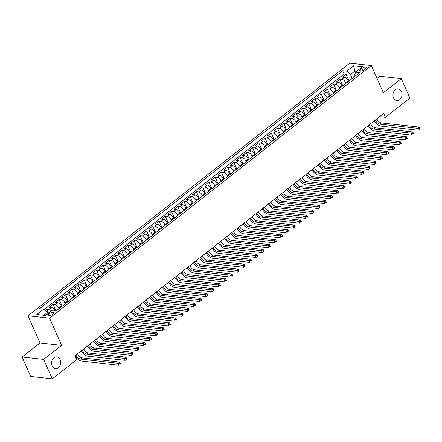 <?xml version="1.0" encoding="UTF-8"?>
<svg xmlns="http://www.w3.org/2000/svg" width="442" height="442" viewBox="0 0 442 442"><rect width="100%" height="100%" fill="white"/><g stroke="black" fill="none" stroke-linecap="round" stroke-linejoin="round"><path stroke-width="0.66" d="M60.084 359.644A5.89 4.542 -83.7 0 1 59.841 365.832A5.89 4.542 -83.7 0 1 55.443 368.634A5.89 4.542 -83.7 0 1 52.101 365.91A5.89 4.542 -83.7 0 1 52.338 359.722A5.89 4.542 -83.7 0 1 56.742 356.921A5.89 4.542 -83.7 0 1 60.084 359.644M401.491 91.605A5.89 4.542 -83.7 0 1 401.253 97.793A5.89 4.542 -83.7 0 1 396.85 100.594A5.89 4.542 -83.7 0 1 393.513 97.87A5.89 4.542 -83.7 0 1 393.75 91.682A5.89 4.542 -83.7 0 1 398.154 88.881A5.89 4.542 -83.7 0 1 401.491 91.605M53.09 314.08A2.945 1.133 -23.9 0 0 53.913 312.682A2.945 1.133 -23.9 0 0 52.095 312.395A2.945 1.133 -23.9 0 0 49.355 313.665A2.945 1.133 -23.9 0 0 48.526 315.069A2.945 1.133 -23.9 0 0 50.349 315.35A2.945 1.133 -23.9 0 0 53.09 314.08M22.1 357.037L43.681 359.429L61.609 345.357L40.029 342.959L22.1 357.037L30.708 376.462L52.289 378.855L76.764 359.639L75.041 355.755L383.717 113.417L385.435 117.301L409.911 98.085L401.303 78.659L379.722 76.267L377.02 78.389M40.029 342.959L27.979 315.765L349.744 63.145L371.324 65.538L49.559 318.157L27.979 315.765M348.467 81.444L348.163 80.759A3.685 1.873 -128.1 0 0 344.451 77.394L342.323 77.157L346.064 74.223L349.058 80.98M345.97 83.405L345.666 82.72A3.685 1.873 -128.1 0 0 341.959 79.35L339.832 79.118L342.826 85.875M339.832 79.118L336.086 82.052L338.218 82.289A3.685 1.873 -128.1 0 1 341.926 85.66L342.23 86.345M335.997 91.24L335.693 90.555A3.685 1.873 -128.1 0 0 331.981 87.184L329.854 86.952L333.594 84.013L336.589 90.77M329.76 96.135L329.456 95.45A3.685 1.873 -128.1 0 0 325.743 92.08L323.616 91.848L327.356 88.908L330.351 95.665M323.522 101.03L323.218 100.345A3.685 1.873 -128.1 0 0 319.511 96.975L317.378 96.743L321.124 93.803L324.119 100.566M317.29 105.925L316.986 105.24A3.685 1.873 -128.1 0 0 313.273 101.875L311.146 101.638L314.886 98.699L317.881 105.461M311.052 110.82L310.748 110.135A3.685 1.873 -128.1 0 0 307.035 106.771L304.908 106.533L308.649 103.594L311.643 110.356M304.814 115.716L304.51 115.03A3.685 1.873 -128.1 0 0 300.803 111.666L298.67 111.428L302.416 108.489L305.411 115.251M298.582 120.611L298.278 119.926A3.685 1.873 -128.1 0 0 294.565 116.561L292.438 116.323L296.179 113.384L299.173 120.147M292.344 125.506L292.04 124.821A3.685 1.873 -128.1 0 0 288.328 121.456L286.201 121.219L289.941 118.285L292.936 125.042M286.107 130.407L285.803 129.721A3.685 1.873 -128.1 0 0 282.095 126.351L279.963 126.114L283.709 123.18L286.703 129.937M279.874 135.302L279.571 134.617A3.685 1.873 -128.1 0 0 275.858 131.246L273.731 131.009L277.471 128.075L280.466 134.832M273.637 140.197L273.333 139.512A3.685 1.873 -128.1 0 0 269.626 136.142L267.493 135.909L271.233 132.97L274.233 139.727M267.399 145.092L267.095 144.407A3.685 1.873 -128.1 0 0 263.388 141.037L261.261 140.805L265.001 137.865L267.996 144.628M261.167 149.987L260.863 149.302A3.685 1.873 -128.1 0 0 257.15 145.937L255.023 145.7L258.763 142.76L261.758 149.523M254.929 154.882L254.625 154.197A3.685 1.873 -128.1 0 0 250.918 150.833L248.785 150.595L252.526 147.656L255.526 154.418M248.691 159.777L248.387 159.092A3.685 1.873 -128.1 0 0 244.68 155.728L242.553 155.49L246.293 152.551L249.288 159.313M242.459 164.673L242.155 163.988A3.685 1.873 -128.1 0 0 238.442 160.623L236.315 160.385L240.056 157.446L243.05 164.209M236.221 169.568L235.917 168.883A3.685 1.873 -128.1 0 0 232.21 165.518L230.078 165.28L233.818 162.347L236.818 169.104M229.984 174.468L229.685 173.778A3.685 1.873 -128.1 0 0 225.972 170.413L223.845 170.176L227.586 167.242L230.58 173.999M223.751 179.364L223.448 178.678A3.685 1.873 -128.1 0 0 219.735 175.308L217.608 175.071L221.348 172.137L224.343 178.894M217.514 184.259L217.21 183.574A3.685 1.873 -128.1 0 0 213.503 180.203L211.37 179.971L215.116 177.032L218.11 183.789M211.282 189.154L210.978 188.469A3.685 1.873 -128.1 0 0 207.265 185.099L205.138 184.867L208.878 181.927L211.873 188.684M205.044 194.049L204.74 193.364A3.685 1.873 -128.1 0 0 201.027 189.999L198.9 189.762L202.64 186.822L205.635 193.585M198.806 198.944L198.502 198.259A3.685 1.873 -128.1 0 0 194.795 194.894L192.662 194.657L196.408 191.718L199.403 198.48M192.574 203.839L192.27 203.154A3.685 1.873 -128.1 0 0 188.557 199.79L186.43 199.552L190.171 196.613L193.165 203.375M186.336 208.734L186.032 208.049A3.685 1.873 -128.1 0 0 182.319 204.685L180.192 204.447L183.933 201.508L186.927 208.27M180.098 213.63L179.795 212.945A3.685 1.873 -128.1 0 0 176.087 209.58L173.955 209.342L177.701 206.408L180.695 213.166M173.866 218.53L173.562 217.84A3.685 1.873 -128.1 0 0 169.85 214.475L167.722 214.237L171.463 211.304L174.457 218.061M167.628 223.425L167.325 222.74A3.685 1.873 -128.1 0 0 163.612 219.37L161.485 219.133L165.225 216.199L168.22 222.956M161.391 228.321L161.087 227.636A3.685 1.873 -128.1 0 0 157.38 224.265L155.247 224.033L158.993 221.094L161.987 227.851M155.159 233.216L154.855 232.531A3.685 1.873 -128.1 0 0 151.142 229.16L149.015 228.928L152.755 225.989L155.75 232.746M148.921 238.111L148.617 237.426A3.685 1.873 -128.1 0 0 144.904 234.061L142.777 233.824L146.517 230.884L149.518 237.647M142.683 243.006L142.379 242.321A3.685 1.873 -128.1 0 0 138.672 238.956L136.545 238.719L140.285 235.779L143.28 242.542M136.451 247.901L136.147 247.216A3.685 1.873 -128.1 0 0 132.434 243.851L130.307 243.614L134.048 240.675L137.042 247.437M130.213 252.796L129.909 252.111A3.685 1.873 -128.1 0 0 126.202 248.747L124.069 248.509L127.81 245.57L130.81 252.332M123.975 257.692L123.672 257.006A3.685 1.873 -128.1 0 0 119.964 253.642L117.837 253.404L121.578 250.47L124.572 257.227M117.743 262.587L117.439 261.902A3.685 1.873 -128.1 0 0 113.727 258.537L111.599 258.299L115.34 255.365L118.334 262.123M111.506 267.487L111.202 266.802A3.685 1.873 -128.1 0 0 107.494 263.432L105.362 263.194L109.102 260.261L112.102 267.018M105.268 272.382L104.964 271.697A3.685 1.873 -128.1 0 0 101.257 268.327L99.13 268.095L102.87 265.156L105.865 271.913M99.036 277.278L98.732 276.593A3.685 1.873 -128.1 0 0 95.019 273.222L92.892 272.99L96.632 270.051L99.627 276.808M92.798 282.173L92.494 281.488A3.685 1.873 -128.1 0 0 88.787 278.117L86.654 277.885L90.395 274.946L93.395 281.709M86.566 287.068L86.262 286.383A3.685 1.873 -128.1 0 0 82.549 283.018L80.422 282.781L84.162 279.841L87.157 286.604M80.328 291.963L80.024 291.278A3.685 1.873 -128.1 0 0 76.311 287.913L74.184 287.676L77.925 284.736L80.919 291.499M74.09 296.858L73.786 296.173A3.685 1.873 -128.1 0 0 70.079 292.808L67.946 292.571L71.692 289.632L74.687 296.394M67.858 301.753L67.554 301.068A3.685 1.873 -128.1 0 0 63.841 297.704L61.714 297.466L65.455 294.527L68.449 301.289M61.62 306.649L61.316 305.963A3.685 1.873 -128.1 0 0 57.604 302.599L55.477 302.361L59.217 299.427L62.211 306.184M54.83 310.361A3.685 1.873 -128.1 0 0 51.371 307.494L49.239 307.256L52.985 304.323L55.703 310.461M361.887 68.35L360.517 69.427A2.856 1.099 -23.9 0 0 359.716 70.781A2.856 1.099 -23.9 0 0 361.479 71.057A2.856 1.099 -23.9 0 0 364.136 69.825L365.506 68.748A2.856 1.099 -23.9 0 0 366.308 67.394A2.856 1.099 -23.9 0 0 364.545 67.118A2.856 1.099 -23.9 0 0 361.887 68.35L362.876 70.582M355.473 72.599L354.821 71.134L350.456 74.56L346.749 71.195L342.666 70.742L39.603 308.676L43.686 309.129L36.83 314.511L45.692 315.494L52.554 310.113L56.637 310.566L359.694 72.632L355.611 72.179L354.655 75.024L355.169 76.184M346.749 71.195L353.606 65.808L362.473 66.792L355.611 72.179M59.123 308.61L58.819 307.925L61.316 305.963M65.361 303.715L65.057 303.03L67.554 301.068M71.598 298.82L71.295 298.135L73.786 296.173M77.831 293.924L77.527 293.239L80.024 291.278M84.068 289.024L83.765 288.339L86.262 286.383M90.306 284.129L90.002 283.444L92.494 281.488M96.538 279.233L96.234 278.548L98.732 276.593M102.776 274.338L102.472 273.653L104.964 271.697M109.014 269.443L108.71 268.758L111.202 266.802M115.246 264.548L114.942 263.863L117.439 261.902M121.484 259.653L121.18 258.968L123.672 257.006M127.721 254.758L127.418 254.073L129.909 252.111M133.954 249.863L133.65 249.178L136.147 247.216M140.191 244.967L139.887 244.277L142.379 242.321M146.429 240.067L146.125 239.382L148.617 237.426M152.661 235.172L152.357 234.487L154.855 232.531M158.899 230.276L158.595 229.591L161.087 227.636M165.137 225.381L164.833 224.696L167.325 222.74M171.369 220.486L171.065 219.801L173.562 217.84M177.607 215.591L177.303 214.906L179.795 212.945M183.839 210.696L183.535 210.011L186.032 208.049M190.077 205.801L189.773 205.116L192.27 203.154M196.314 200.906L196.01 200.215L198.502 198.259M202.547 196.005L202.243 195.32L204.74 193.364M208.784 191.11L208.48 190.425L210.978 188.469M215.022 186.215L214.718 185.53L217.21 183.574M221.254 181.319L220.95 180.634L223.448 178.678M227.492 176.424L227.188 175.739L229.685 173.778M233.73 171.529L233.426 170.844L235.917 168.883M239.962 166.634L239.658 165.949L242.155 163.988M246.2 161.739L245.896 161.054L248.387 159.092M252.437 156.844L252.133 156.159L254.625 154.197M258.669 151.943L258.366 151.258L260.863 149.302M264.907 147.048L264.603 146.363L267.095 144.407M271.145 142.153L270.841 141.468L273.333 139.512M277.377 137.258L277.073 136.572L279.571 134.617M283.615 132.362L283.311 131.677L285.803 129.721M289.853 127.467L289.549 126.782L292.04 124.821M296.085 122.572L295.781 121.887L298.278 119.926M302.322 117.677L302.019 116.992L304.51 115.03M308.555 112.782L308.256 112.097L310.748 110.135M314.792 107.881L314.489 107.196L316.986 105.24M321.03 102.986L320.726 102.301L323.218 100.345M327.262 98.091L326.958 97.406L329.456 95.45M333.5 93.196L333.196 92.511L335.693 90.555M339.738 88.301L339.434 87.615L341.926 85.66M346.064 74.223L344.114 74.002L44.123 309.522M51.399 311.019A3.685 1.873 51.9 0 0 48.874 309.455L46.747 309.218L45.161 310.461M52.985 304.323L55.112 304.555A3.685 1.873 51.9 0 1 58.819 307.925M59.217 299.427L61.35 299.659A3.685 1.873 51.9 0 1 65.057 303.03M65.455 294.527L67.582 294.764A3.685 1.873 51.9 0 1 71.295 298.135M71.692 289.632L73.82 289.869A3.685 1.873 51.9 0 1 77.527 293.239M77.925 284.736L80.057 284.974A3.685 1.873 51.9 0 1 83.765 288.339M84.162 279.841L86.289 280.079A3.685 1.873 51.9 0 1 90.002 283.444M90.395 274.946L92.527 275.184A3.685 1.873 51.9 0 1 96.234 278.548M96.632 270.051L98.759 270.289A3.685 1.873 51.9 0 1 102.472 273.653M102.87 265.156L104.997 265.393A3.685 1.873 51.9 0 1 108.71 268.758M109.102 260.261L111.235 260.493A3.685 1.873 51.9 0 1 114.942 263.863M115.34 255.365L117.467 255.598A3.685 1.873 51.9 0 1 121.18 258.968M121.578 250.47L123.705 250.702A3.685 1.873 51.9 0 1 127.418 254.073M127.81 245.57L129.942 245.807A3.685 1.873 51.9 0 1 133.65 249.178M134.048 240.675L136.175 240.912A3.685 1.873 51.9 0 1 139.887 244.277M140.285 235.779L142.412 236.017A3.685 1.873 51.9 0 1 146.125 239.382M146.517 230.884L148.65 231.122A3.685 1.873 51.9 0 1 152.357 234.487M152.755 225.989L154.882 226.227A3.685 1.873 51.9 0 1 158.595 229.591M158.993 221.094L161.12 221.332A3.685 1.873 51.9 0 1 164.833 224.696M165.225 216.199L167.358 216.436A3.685 1.873 51.9 0 1 171.065 219.801M171.463 211.304L173.59 211.536A3.685 1.873 51.9 0 1 177.303 214.906M177.701 206.408L179.828 206.641A3.685 1.873 51.9 0 1 183.535 210.011M183.933 201.508L186.065 201.745A3.685 1.873 51.9 0 1 189.773 205.116M190.171 196.613L192.298 196.85A3.685 1.873 51.9 0 1 196.01 200.215M196.408 191.718L198.535 191.955A3.685 1.873 51.9 0 1 202.243 195.32M202.64 186.822L204.773 187.06A3.685 1.873 51.9 0 1 208.48 190.425M208.878 181.927L211.005 182.165A3.685 1.873 51.9 0 1 214.718 185.53M215.116 177.032L217.243 177.27A3.685 1.873 51.9 0 1 220.95 180.634M221.348 172.137L223.475 172.374A3.685 1.873 51.9 0 1 227.188 175.739M227.586 167.242L229.713 167.474A3.685 1.873 51.9 0 1 233.426 170.844M233.818 162.347L235.951 162.579A3.685 1.873 51.9 0 1 239.658 165.949M240.056 157.446L242.183 157.683A3.685 1.873 51.9 0 1 245.896 161.054M246.293 152.551L248.421 152.788A3.685 1.873 51.9 0 1 252.133 156.159M252.526 147.656L254.658 147.893A3.685 1.873 51.9 0 1 258.366 151.258M258.763 142.76L260.89 142.998A3.685 1.873 51.9 0 1 264.603 146.363M265.001 137.865L267.128 138.103A3.685 1.873 51.9 0 1 270.841 141.468M271.233 132.97L273.366 133.208A3.685 1.873 51.9 0 1 277.073 136.572M277.471 128.075L279.598 128.313A3.685 1.873 51.9 0 1 283.311 131.677M283.709 123.18L285.836 123.412A3.685 1.873 51.9 0 1 289.549 126.782M289.941 118.285L292.074 118.517A3.685 1.873 51.9 0 1 295.781 121.887M296.179 113.384L298.306 113.622A3.685 1.873 51.9 0 1 302.019 116.992M302.416 108.489L304.544 108.726A3.685 1.873 51.9 0 1 308.256 112.097M308.649 103.594L310.781 103.831A3.685 1.873 51.9 0 1 314.489 107.196M314.886 98.699L317.013 98.936A3.685 1.873 51.9 0 1 320.726 102.301M321.124 93.803L323.251 94.041A3.685 1.873 51.9 0 1 326.958 97.406M327.356 88.908L329.489 89.146A3.685 1.873 51.9 0 1 333.196 92.511M333.594 84.013L335.721 84.251A3.685 1.873 51.9 0 1 339.434 87.615M352.208 78.51L350.456 74.56M43.681 359.429L52.289 378.855M61.609 345.357L49.559 318.157M371.324 65.538L383.374 92.732L401.303 78.659M379.595 116.649L385.435 117.301M356.683 71.339L354.821 71.134L353.606 65.808M47.946 313.726L47.399 312.494L43.835 315.29M344.114 74.002L342.666 70.742M46.747 309.218L48.537 313.262M43.686 309.129L47.399 312.494M376.838 118.815A4.602 2.343 -128.1 0 0 381.413 122.893L419.005 127.064L417.447 128.29L418.933 128.589L419.276 129.368L419.9 128.876L419.557 128.097L418.933 128.589M375.275 120.042A4.602 2.343 -128.1 0 0 379.855 124.119L417.447 128.29L418.309 130.23L380.717 126.064A6.906 3.508 51.9 0 1 374.297 120.81M419.9 128.876L419.276 129.368M419.557 128.097L419.005 127.064M370.6 123.71A4.602 2.343 -128.1 0 0 375.181 127.793L412.773 131.959L411.215 133.186L412.695 133.484L413.038 134.263L413.662 133.771L413.32 132.998L412.695 133.484M369.042 124.937A4.602 2.343 -128.1 0 0 373.623 129.014L411.215 133.186L412.071 135.13L374.479 130.959A6.906 3.508 51.9 0 1 368.064 125.705M413.662 133.771L413.038 134.263M413.32 132.998L412.773 131.959M364.363 128.605A4.602 2.343 -128.1 0 0 368.943 132.688L406.535 136.86L404.977 138.081L406.463 138.379L406.806 139.158L407.43 138.666L407.082 137.893L406.463 138.379M362.805 129.832A4.602 2.343 -128.1 0 0 367.385 133.909L404.977 138.081L405.839 140.026L368.247 135.854A6.906 3.508 51.9 0 1 361.827 130.6M407.43 138.666L406.806 139.158M407.082 137.893L406.535 136.86M358.131 133.501A4.602 2.343 -128.1 0 0 362.705 137.584L400.297 141.755L398.739 142.976L400.225 143.274L400.568 144.053L401.192 143.562L400.85 142.788L400.225 143.274M356.567 134.727A4.602 2.343 -128.1 0 0 361.147 138.805L398.739 142.976L399.601 144.921L362.009 140.749A6.906 3.508 51.9 0 1 355.589 135.495M401.192 143.562L400.568 144.053M400.85 142.788L400.297 141.755M351.893 138.401A4.602 2.343 -128.1 0 0 356.473 142.479L394.065 146.65L392.507 147.871L393.988 148.175L394.336 148.948L394.955 148.462L394.612 147.683L393.988 148.175M350.335 139.622A4.602 2.343 -128.1 0 0 354.915 143.7L392.507 147.871L393.363 149.816L355.771 145.645A6.906 3.508 51.9 0 1 349.357 140.39M394.955 148.462L394.336 148.948M394.612 147.683L394.065 146.65M345.655 143.296A4.602 2.343 -128.1 0 0 350.235 147.374L387.827 151.545L386.269 152.766L387.756 153.07L388.098 153.844L388.722 153.357L388.374 152.578L387.756 153.07M344.097 144.517A4.602 2.343 -128.1 0 0 348.677 148.6L386.269 152.766L387.131 154.711L349.539 150.54A6.906 3.508 51.9 0 1 343.119 145.285M388.722 153.357L388.098 153.844M388.374 152.578L387.827 151.545M339.423 148.192A4.602 2.343 -128.1 0 0 343.998 152.269L381.59 156.44L380.032 157.667L381.518 157.965L381.86 158.739L382.485 158.253L382.142 157.474L381.518 157.965M337.865 149.413A4.602 2.343 -128.1 0 0 342.439 153.496L380.032 157.667L380.893 159.606L343.301 155.435A6.906 3.508 51.9 0 1 336.881 150.181M382.485 158.253L381.86 158.739M382.142 157.474L381.59 156.44M333.185 153.087A4.602 2.343 -128.1 0 0 337.765 157.164L375.357 161.336L373.799 162.562L375.28 162.86L375.628 163.634L376.247 163.148L375.904 162.369L375.28 162.86M331.627 154.308A4.602 2.343 -128.1 0 0 336.207 158.391L373.799 162.562L374.656 164.501L337.064 160.33A6.906 3.508 51.9 0 1 330.649 155.081M376.247 163.148L375.628 163.634M375.904 162.369L375.357 161.336M326.947 157.982A4.602 2.343 -128.1 0 0 331.528 162.059L369.12 166.231L367.562 167.457L369.048 167.756L369.39 168.535L370.015 168.043L369.667 167.264L369.048 167.756M325.389 159.208A4.602 2.343 -128.1 0 0 329.97 163.286L367.562 167.457L368.424 169.397L330.831 165.225A6.906 3.508 51.9 0 1 324.411 159.976M370.015 168.043L369.39 168.535M369.667 167.264L369.12 166.231M320.715 162.877A4.602 2.343 -128.1 0 0 325.295 166.954L362.882 171.126L361.324 172.352L362.81 172.651L363.153 173.43L363.777 172.938L363.434 172.159L362.81 172.651M319.157 164.104A4.602 2.343 -128.1 0 0 323.732 168.181L361.324 172.352L362.186 174.292L324.594 170.126A6.906 3.508 51.9 0 1 318.174 164.872M363.777 172.938L363.153 173.43M363.434 172.159L362.882 171.126M314.477 167.772A4.602 2.343 -128.1 0 0 319.058 171.855L356.65 176.021L355.092 177.248L356.572 177.546L356.921 178.325L357.539 177.833L357.197 177.06L356.572 177.546M312.919 168.999A4.602 2.343 -128.1 0 0 317.5 173.076L355.092 177.248L355.948 179.192L318.356 175.021A6.906 3.508 51.9 0 1 311.942 169.767M357.539 177.833L356.921 178.325M357.197 177.06L356.65 176.021M308.24 172.667A4.602 2.343 -128.1 0 0 312.82 176.75L350.412 180.922L348.854 182.143L350.34 182.441L350.683 183.22L351.307 182.728L350.965 181.955L350.34 182.441M306.682 173.894A4.602 2.343 -128.1 0 0 311.262 177.971L348.854 182.143L349.716 184.087L312.124 179.916A6.906 3.508 51.9 0 1 305.704 174.662M351.307 182.728L350.683 183.22M350.965 181.955L350.412 180.922M302.008 177.562A4.602 2.343 -128.1 0 0 306.588 181.645L344.18 185.817L342.616 187.038L344.103 187.336L344.445 188.115L345.069 187.623L344.727 186.85L344.103 187.336M300.449 178.789A4.602 2.343 -128.1 0 0 305.024 182.866L342.616 187.038L343.478 188.983L305.886 184.811A6.906 3.508 51.9 0 1 299.466 179.557M345.069 187.623L344.445 188.115M344.727 186.85L344.18 185.817M295.77 182.463A4.602 2.343 -128.1 0 0 300.35 186.541L337.942 190.712L336.384 191.933L337.865 192.237L338.213 193.01L338.837 192.524L338.489 191.745L337.865 192.237M294.212 183.684A4.602 2.343 -128.1 0 0 298.792 187.762L336.384 191.933L337.246 193.878L299.654 189.706A6.906 3.508 51.9 0 1 293.234 184.452M338.837 192.524L338.213 193.01M338.489 191.745L337.942 190.712M289.532 187.358A4.602 2.343 -128.1 0 0 294.112 191.436L331.704 195.607L330.146 196.828L331.633 197.132L331.975 197.905L332.599 197.419L332.257 196.64L331.633 197.132M287.974 188.579A4.602 2.343 -128.1 0 0 292.554 192.657L330.146 196.828L331.008 198.773L293.416 194.602A6.906 3.508 51.9 0 1 286.996 189.347M332.599 197.419L331.975 197.905M332.257 196.64L331.704 195.607M283.3 192.253A4.602 2.343 -128.1 0 0 287.88 196.331L325.472 200.502L323.909 201.723L325.395 202.027L325.737 202.801L326.362 202.314L326.019 201.535L325.395 202.027M281.742 193.474A4.602 2.343 -128.1 0 0 286.317 197.557L323.909 201.723L324.771 203.668L287.178 199.497A6.906 3.508 51.9 0 1 280.758 194.242M326.362 202.314L325.737 202.801M326.019 201.535L325.472 200.502M277.062 197.149A4.602 2.343 -128.1 0 0 281.642 201.226L319.234 205.397L317.676 206.624L319.157 206.922L319.505 207.696L320.13 207.21L319.781 206.431L319.157 206.922M275.504 198.37A4.602 2.343 -128.1 0 0 280.084 202.453L317.676 206.624L318.538 208.563L280.946 204.392A6.906 3.508 51.9 0 1 274.526 199.143M320.13 207.21L319.505 207.696M319.781 206.431L319.234 205.397M270.83 202.044A4.602 2.343 -128.1 0 0 275.405 206.121L312.997 210.293L311.439 211.519L312.925 211.817L313.267 212.596L313.892 212.105L313.549 211.326L312.925 211.817M269.266 203.27A4.602 2.343 -128.1 0 0 273.847 207.348L311.439 211.519L312.301 213.458L274.709 209.287A6.906 3.508 51.9 0 1 268.288 204.038M313.892 212.105L313.267 212.596M313.549 211.326L312.997 210.293M264.592 206.939A4.602 2.343 -128.1 0 0 269.172 211.016L306.765 215.188L305.201 216.414L306.687 216.713L307.03 217.492L307.654 217L307.312 216.221L306.687 216.713M263.034 208.165A4.602 2.343 -128.1 0 0 267.609 212.243L305.201 216.414L306.063 218.354L268.471 214.188A6.906 3.508 51.9 0 1 262.051 208.933M307.654 217L307.03 217.492M307.312 216.221L306.765 215.188M258.355 211.834A4.602 2.343 -128.1 0 0 262.935 215.917L300.527 220.083L298.969 221.309L300.449 221.608L300.798 222.387L301.422 221.895L301.074 221.122L300.449 221.608M256.796 213.061A4.602 2.343 -128.1 0 0 261.377 217.138L298.969 221.309L299.831 223.249L262.239 219.083A6.906 3.508 51.9 0 1 255.819 213.829M301.422 221.895L300.798 222.387M301.074 221.122L300.527 220.083M252.122 216.729A4.602 2.343 -128.1 0 0 256.697 220.812L294.289 224.978L292.731 226.205L294.217 226.503L294.56 227.282L295.184 226.79L294.842 226.017L294.217 226.503M250.559 217.956A4.602 2.343 -128.1 0 0 255.139 222.033L292.731 226.205L293.593 228.149L256.001 223.978A6.906 3.508 51.9 0 1 249.581 218.724M295.184 226.79L294.56 227.282M294.842 226.017L294.289 224.978M245.885 221.624A4.602 2.343 -128.1 0 0 250.465 225.707L288.057 229.879L286.499 231.1L287.98 231.398L288.322 232.177L288.946 231.685L288.604 230.912L287.98 231.398M244.327 222.851A4.602 2.343 -128.1 0 0 248.907 226.928L286.499 231.1L287.355 233.044L249.763 228.873A6.906 3.508 51.9 0 1 243.349 223.619M288.946 231.685L288.322 232.177M288.604 230.912L288.057 229.879M239.647 226.525A4.602 2.343 -128.1 0 0 244.227 230.602L281.819 234.774L280.261 235.995L281.742 236.293L282.09 237.072L282.714 236.586L282.366 235.807L281.742 236.293M238.089 227.746A4.602 2.343 -128.1 0 0 242.669 231.823L280.261 235.995L281.123 237.94L243.531 233.768A6.906 3.508 51.9 0 1 237.111 228.514M282.714 236.586L282.09 237.072M282.366 235.807L281.819 234.774M233.415 231.42A4.602 2.343 -128.1 0 0 237.989 235.498L275.581 239.669L274.023 240.89L275.51 241.194L275.852 241.967L276.477 241.481L276.134 240.702L275.51 241.194M231.851 232.641A4.602 2.343 -128.1 0 0 236.431 236.719L274.023 240.89L274.885 242.835L237.293 238.663A6.906 3.508 51.9 0 1 230.873 233.409M276.477 241.481L275.852 241.967M276.134 240.702L275.581 239.669M227.177 236.315A4.602 2.343 -128.1 0 0 231.757 240.393L269.349 244.564L267.791 245.785L269.272 246.089L269.62 246.863L270.239 246.376L269.896 245.597L269.272 246.089M225.619 237.536A4.602 2.343 -128.1 0 0 230.199 241.619L267.791 245.785L268.648 247.73L231.055 243.559A6.906 3.508 51.9 0 1 224.641 238.304M270.239 246.376L269.62 246.863M269.896 245.597L269.349 244.564M220.939 241.21A4.602 2.343 -128.1 0 0 225.519 245.288L263.112 249.459L261.553 250.686L263.04 250.984L263.382 251.758L264.007 251.271L263.659 250.492L263.04 250.984M219.381 242.431A4.602 2.343 -128.1 0 0 223.961 246.514L261.553 250.686L262.415 252.625L224.823 248.454A6.906 3.508 51.9 0 1 218.403 243.205M264.007 251.271L263.382 251.758M263.659 250.492L263.112 249.459M214.707 246.106A4.602 2.343 -128.1 0 0 219.282 250.183L256.874 254.354L255.316 255.581L256.802 255.879L257.145 256.658L257.769 256.167L257.426 255.388L256.802 255.879M213.143 247.327A4.602 2.343 -128.1 0 0 217.724 251.41L255.316 255.581L256.178 257.52L218.586 253.349A6.906 3.508 51.9 0 1 212.166 248.1M257.769 256.167L257.145 256.658M257.426 255.388L256.874 254.354M208.469 251.001A4.602 2.343 -128.1 0 0 213.05 255.078L250.642 259.25L249.084 260.476L250.564 260.774L250.912 261.553L251.531 261.062L251.189 260.283L250.564 260.774M206.911 252.227A4.602 2.343 -128.1 0 0 211.491 256.305L249.084 260.476L249.94 262.415L212.348 258.244A6.906 3.508 51.9 0 1 205.933 252.995M251.531 261.062L250.912 261.553M251.189 260.283L250.642 259.25M202.232 255.896A4.602 2.343 -128.1 0 0 206.812 259.973L244.404 264.145L242.846 265.371L244.332 265.67L244.675 266.449L245.299 265.957L244.951 265.183L244.332 265.67M200.674 257.122A4.602 2.343 -128.1 0 0 205.254 261.2L242.846 265.371L243.708 267.311L206.116 263.145A6.906 3.508 51.9 0 1 199.696 257.89M245.299 265.957L244.675 266.449M244.951 265.183L244.404 264.145M195.999 260.791A4.602 2.343 -128.1 0 0 200.574 264.874L238.166 269.04L236.608 270.266L238.094 270.565L238.437 271.344L239.061 270.852L238.719 270.079L238.094 270.565M194.441 262.018A4.602 2.343 -128.1 0 0 199.016 266.095L236.608 270.266L237.47 272.211L199.878 268.04A6.906 3.508 51.9 0 1 193.458 262.786M239.061 270.852L238.437 271.344M238.719 270.079L238.166 269.04M189.762 265.686A4.602 2.343 -128.1 0 0 194.342 269.769L231.934 273.941L230.376 275.162L231.857 275.46L232.205 276.239L232.823 275.747L232.481 274.974L231.857 275.46M188.204 266.913A4.602 2.343 -128.1 0 0 192.784 270.99L230.376 275.162L231.232 277.106L193.64 272.935A6.906 3.508 51.9 0 1 187.226 267.681M232.823 275.747L232.205 276.239M232.481 274.974L231.934 273.941M183.524 270.587A4.602 2.343 -128.1 0 0 188.104 274.664L225.696 278.836L224.138 280.057L225.624 280.355L225.967 281.134L226.591 280.642L226.243 279.869L225.624 280.355M181.966 271.808A4.602 2.343 -128.1 0 0 186.546 275.885L224.138 280.057L225 282.002L187.408 277.83A6.906 3.508 51.9 0 1 180.988 272.576M226.591 280.642L225.967 281.134M226.243 279.869L225.696 278.836M177.292 275.482A4.602 2.343 -128.1 0 0 181.872 279.559L219.464 283.731L217.9 284.952L219.387 285.256L219.729 286.029L220.354 285.543L220.011 284.764L219.387 285.256M175.734 276.703A4.602 2.343 -128.1 0 0 180.308 280.78L217.9 284.952L218.762 286.897L181.17 282.725A6.906 3.508 51.9 0 1 174.75 277.471M220.354 285.543L219.729 286.029M220.011 284.764L219.464 283.731M171.054 280.377A4.602 2.343 -128.1 0 0 175.634 284.455L213.226 288.626L211.668 289.847L213.149 290.151L213.497 290.924L214.121 290.438L213.773 289.659L213.149 290.151M169.496 281.598A4.602 2.343 -128.1 0 0 174.076 285.681L211.668 289.847L212.525 291.792L174.938 287.62A6.906 3.508 51.9 0 1 168.518 282.366M214.121 290.438L213.497 290.924M213.773 289.659L213.226 288.626M164.816 285.272A4.602 2.343 -128.1 0 0 169.397 289.35L206.989 293.521L205.431 294.748L206.917 295.046L207.259 295.82L207.884 295.333L207.541 294.554L206.917 295.046M163.258 286.493A4.602 2.343 -128.1 0 0 167.838 290.576L205.431 294.748L206.292 296.687L168.7 292.516A6.906 3.508 51.9 0 1 162.28 287.261M207.884 295.333L207.259 295.82M207.541 294.554L206.989 293.521M158.584 290.167A4.602 2.343 -128.1 0 0 163.164 294.245L200.756 298.416L199.193 299.643L200.679 299.941L201.022 300.72L201.646 300.228L201.303 299.449L200.679 299.941M157.026 291.388A4.602 2.343 -128.1 0 0 161.601 295.471L199.193 299.643L200.055 301.582L162.463 297.411A6.906 3.508 51.9 0 1 156.043 292.162M201.646 300.228L201.022 300.72M201.303 299.449L200.756 298.416M152.346 295.063A4.602 2.343 -128.1 0 0 156.927 299.14L194.519 303.311L192.961 304.538L194.441 304.836L194.789 305.615L195.414 305.124L195.066 304.345L194.441 304.836M150.788 296.289A4.602 2.343 -128.1 0 0 155.369 300.367L192.961 304.538L193.823 306.477L156.23 302.306A6.906 3.508 51.9 0 1 149.81 297.057M195.414 305.124L194.789 305.615M195.066 304.345L194.519 303.311M146.109 299.958A4.602 2.343 -128.1 0 0 150.689 304.035L188.281 308.207L186.723 309.433L188.209 309.731L188.552 310.511L189.176 310.019L188.833 309.24L188.209 309.731M144.551 301.184A4.602 2.343 -128.1 0 0 149.131 305.262L186.723 309.433L187.585 311.372L149.993 307.207A6.906 3.508 51.9 0 1 143.573 301.952M189.176 310.019L188.552 310.511M188.833 309.24L188.281 308.207M139.876 304.853A4.602 2.343 -128.1 0 0 144.457 308.936L182.049 313.102L180.485 314.328L181.971 314.627L182.314 315.406L182.938 314.914L182.596 314.14L181.971 314.627M138.318 306.079A4.602 2.343 -128.1 0 0 142.893 310.157L180.485 314.328L181.347 316.273L143.755 312.102A6.906 3.508 51.9 0 1 137.335 306.847M182.938 314.914L182.314 315.406M182.596 314.14L182.049 313.102M133.639 309.748A4.602 2.343 -128.1 0 0 138.219 313.831L175.811 318.002L174.253 319.223L175.734 319.522L176.082 320.301L176.706 319.809L176.358 319.036L175.734 319.522M132.081 310.975A4.602 2.343 -128.1 0 0 136.661 315.052L174.253 319.223L175.115 321.168L137.523 316.997A6.906 3.508 51.9 0 1 131.103 311.743M176.706 319.809L176.082 320.301M176.358 319.036L175.811 318.002M127.406 314.643A4.602 2.343 -128.1 0 0 131.981 318.726L169.573 322.898L168.015 324.119L169.501 324.417L169.844 325.196L170.468 324.704L170.126 323.931L169.501 324.417M125.843 315.87A4.602 2.343 -128.1 0 0 130.423 319.947L168.015 324.119L168.877 326.063L131.285 321.892A6.906 3.508 51.9 0 1 124.865 316.638M170.468 324.704L169.844 325.196M170.126 323.931L169.573 322.898M121.169 319.544A4.602 2.343 -128.1 0 0 125.749 323.621L163.341 327.793L161.778 329.014L163.264 329.318L163.606 330.091L164.231 329.605L163.888 328.826L163.264 329.318M119.611 320.765A4.602 2.343 -128.1 0 0 124.191 324.842L161.778 329.014L162.639 330.959L125.047 326.787A6.906 3.508 51.9 0 1 118.633 321.533M164.231 329.605L163.606 330.091M163.888 328.826L163.341 327.793M114.931 324.439A4.602 2.343 -128.1 0 0 119.511 328.517L157.103 332.688L155.545 333.909L157.026 334.213L157.374 334.986L157.998 334.5L157.65 333.721L157.026 334.213M113.373 325.66A4.602 2.343 -128.1 0 0 117.953 329.743L155.545 333.909L156.407 335.854L118.815 331.682A6.906 3.508 51.9 0 1 112.395 326.428M157.998 334.5L157.374 334.986M157.65 333.721L157.103 332.688M108.699 329.334A4.602 2.343 -128.1 0 0 113.274 333.412L150.866 337.583L149.308 338.81L150.794 339.108L151.136 339.881L151.761 339.395L151.418 338.616L150.794 339.108M107.135 330.555A4.602 2.343 -128.1 0 0 111.715 334.638L149.308 338.81L150.169 340.749L112.577 336.577A6.906 3.508 51.9 0 1 106.157 331.323M151.761 339.395L151.136 339.881M151.418 338.616L150.866 337.583M102.461 334.229A4.602 2.343 -128.1 0 0 107.041 338.307L144.633 342.478L143.075 343.705L144.556 344.003L144.899 344.777L145.523 344.29L145.18 343.511L144.556 344.003M100.903 335.45A4.602 2.343 -128.1 0 0 105.483 339.533L143.075 343.705L143.932 345.644L106.34 341.473A6.906 3.508 51.9 0 1 99.925 336.224M145.523 344.29L144.899 344.777M145.18 343.511L144.633 342.478M96.223 339.124A4.602 2.343 -128.1 0 0 100.804 343.202L138.396 347.373L136.838 348.6L138.324 348.898L138.666 349.677L139.291 349.186L138.943 348.406L138.324 348.898M94.665 340.351A4.602 2.343 -128.1 0 0 99.246 344.428L136.838 348.6L137.7 350.539L100.107 346.368A6.906 3.508 51.9 0 1 93.687 341.119M139.291 349.186L138.666 349.677M138.943 348.406L138.396 347.373M89.991 344.02A4.602 2.343 -128.1 0 0 94.566 348.097L132.158 352.268L130.6 353.495L132.086 353.793L132.429 354.572L133.053 354.081L132.71 353.302L132.086 353.793M88.428 345.246A4.602 2.343 -128.1 0 0 93.008 349.324L130.6 353.495L131.462 355.434L93.87 351.268A6.906 3.508 51.9 0 1 87.45 346.014M133.053 354.081L132.429 354.572M132.71 353.302L132.158 352.268M83.753 348.915A4.602 2.343 -128.1 0 0 88.334 352.998L125.926 357.164L124.368 358.39L125.848 358.689L126.197 359.468L126.815 358.976L126.473 358.202L125.848 358.689M82.195 350.141A4.602 2.343 -128.1 0 0 86.776 354.219L124.368 358.39L125.224 360.335L87.632 356.164A6.906 3.508 51.9 0 1 81.218 350.909M126.815 358.976L126.197 359.468M126.473 358.202L125.926 357.164M77.516 353.81A4.602 2.343 -128.1 0 0 82.096 357.893L119.688 362.064L118.13 363.285L119.616 363.584L119.959 364.363L120.583 363.871L120.235 363.097L119.616 363.584M75.958 355.036A4.602 2.343 -128.1 0 0 80.538 359.114L118.13 363.285L118.992 365.23L81.4 361.059A6.906 3.508 51.9 0 1 75.3 356.335M120.583 363.871L119.959 364.363M120.235 363.097L119.688 362.064M345.666 82.72L348.163 80.759M341.959 79.35L344.451 77.394M48.874 309.455L51.371 307.494M55.112 304.555L57.604 302.599M61.35 299.659L63.841 297.704M67.582 294.764L70.079 292.808M73.82 289.869L76.311 287.913M80.057 284.974L82.549 283.018M86.289 280.079L88.787 278.117M92.527 275.184L95.019 273.222M98.759 270.289L101.257 268.327M104.997 265.393L107.494 263.432M111.235 260.493L113.727 258.537M117.467 255.598L119.964 253.642M123.705 250.702L126.202 248.747M129.942 245.807L132.434 243.851M136.175 240.912L138.672 238.956M142.412 236.017L144.904 234.061M148.65 231.122L151.142 229.16M154.882 226.227L157.38 224.265M161.12 221.332L163.612 219.37M167.358 216.436L169.85 214.475M173.59 211.536L176.087 209.58M179.828 206.641L182.319 204.685M186.065 201.745L188.557 199.79M192.298 196.85L194.795 194.894M198.535 191.955L201.027 189.999M204.773 187.06L207.265 185.099M211.005 182.165L213.503 180.203M217.243 177.27L219.735 175.308M223.475 172.374L225.972 170.413M229.713 167.474L232.21 165.518M235.951 162.579L238.442 160.623M242.183 157.683L244.68 155.728M248.421 152.788L250.918 150.833M254.658 147.893L257.15 145.937M260.89 142.998L263.388 141.037M267.128 138.103L269.626 136.142M273.366 133.208L275.858 131.246M279.598 128.313L282.095 126.351M285.836 123.412L288.328 121.456M292.074 118.517L294.565 116.561M298.306 113.622L300.803 111.666M304.544 108.726L307.035 106.771M310.781 103.831L313.273 101.875M317.013 98.936L319.511 96.975M323.251 94.041L325.743 92.08M329.489 89.146L331.981 87.184M335.721 84.251L338.218 82.289M361.258 71.101L360.517 69.427M381.413 122.893L379.855 124.119M375.181 127.793L373.623 129.014M368.943 132.688L367.385 133.909M362.705 137.584L361.147 138.805M356.473 142.479L354.915 143.7M350.235 147.374L348.677 148.6M343.998 152.269L342.439 153.496M337.765 157.164L336.207 158.391M331.528 162.059L329.97 163.286M325.295 166.954L323.732 168.181M319.058 171.855L317.5 173.076M312.82 176.75L311.262 177.971M306.588 181.645L305.024 182.866M300.35 186.541L298.792 187.762M294.112 191.436L292.554 192.657M287.88 196.331L286.317 197.557M281.642 201.226L280.084 202.453M275.405 206.121L273.847 207.348M269.172 211.016L267.609 212.243M262.935 215.917L261.377 217.138M256.697 220.812L255.139 222.033M250.465 225.707L248.907 226.928M244.227 230.602L242.669 231.823M237.989 235.498L236.431 236.719M231.757 240.393L230.199 241.619M225.519 245.288L223.961 246.514M219.282 250.183L217.724 251.41M213.05 255.078L211.491 256.305M206.812 259.973L205.254 261.2M200.574 264.874L199.016 266.095M194.342 269.769L192.784 270.99M188.104 274.664L186.546 275.885M181.872 279.559L180.308 280.78M175.634 284.455L174.076 285.681M169.397 289.35L167.838 290.576M163.164 294.245L161.601 295.471M156.927 299.14L155.369 300.367M150.689 304.035L149.131 305.262M144.457 308.936L142.893 310.157M138.219 313.831L136.661 315.052M131.981 318.726L130.423 319.947M125.749 323.621L124.191 324.842M119.511 328.517L117.953 329.743M113.274 333.412L111.715 334.638M107.041 338.307L105.483 339.533M100.804 343.202L99.246 344.428M94.566 348.097L93.008 349.324M88.334 352.998L86.776 354.219M82.096 357.893L80.538 359.114"/></g></svg>
